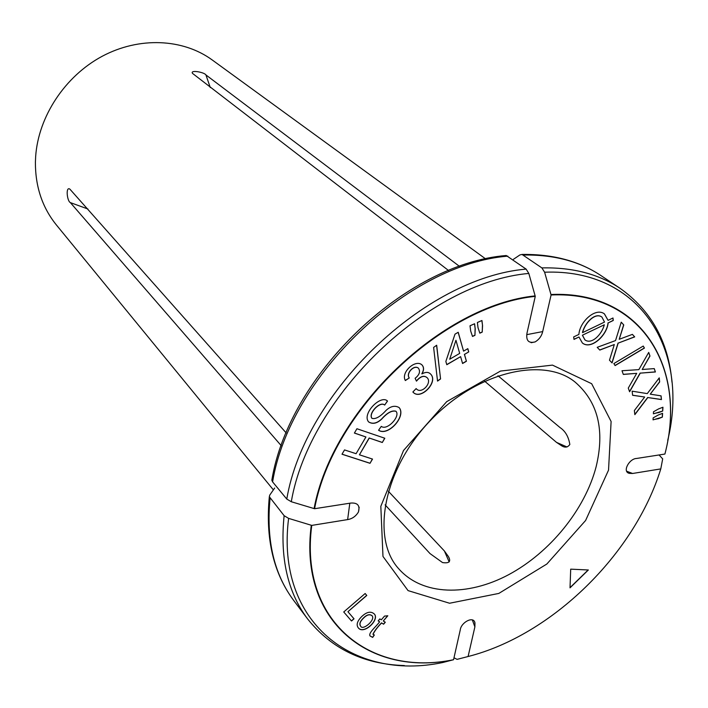 <?xml version="1.0" encoding="UTF-8"?>
<svg xmlns="http://www.w3.org/2000/svg" width="708" height="708" viewBox="0 0 708 708"><rect width="100%" height="100%" fill="white"/><g stroke="black" fill="none" stroke-linecap="round" stroke-linejoin="round"><path stroke-width="1.06" d="M343.734 611.969L351.513 620.996L354.027 618.827L347.92 611.712L366.788 595.463L365.169 593.516L343.734 611.969L351.513 620.996M570.02 587.844L570.701 569.152L588.348 569.984L570.02 587.844M481.936 320.494L482.555 325.662L482.219 332.114L479.838 333.176L478.015 327.68L477.387 322.512L481.936 320.494M628.279 388.09L636.713 373.346L623.332 374.435L621.996 370.744L638.855 369.629L648.714 352.407L649.971 356.071L642.2 369.488L654.263 368.611L655.413 371.966L640.244 373.143L629.607 391.763L628.279 388.09M662.723 411.029L653.387 413.826L653.502 411.764L658.608 408.897L662.954 407.233L662.723 411.029L658.396 412.702M369.249 438.093L359.425 454.801L372.514 459.076L370.01 463.306L341.999 454.226L344.522 449.925L356.089 453.704L365.921 436.969L354.389 433.066L356.929 428.738L384.816 438.243L382.302 442.5L369.151 437.986L359.425 454.801M409.277 377.966L405.348 380.541C400.56 372.452 415.348 358.983 421.871 364.815C424.092 367.098 424.11 370.125 421.924 373.904C425.508 371.939 428.331 371.912 430.367 373.842C439.155 381.515 420.844 400.507 413.277 392.409L412.87 391.993L416.154 388.568C421.092 395.082 432.809 382.656 426.977 377.576C423.933 375.231 420.437 376.426 416.481 381.143L415.109 378.293C419.472 374.833 420.579 371.47 418.437 368.204C414.127 364.478 405.764 373.408 409.277 377.966L405.295 380.417M468.731 351.911L464.483 354.398L466.422 361.257L462.572 363.505L460.616 356.646L446.801 364.709L445.845 361.461L454.996 334.149L458.218 332.282L463.563 351.141L467.82 348.655L468.731 351.911L464.483 354.398M609.473 360.204L614.314 344.531L599.809 350.071L597.198 347.327L615.544 340.566L621.235 322.175L623.766 324.928L619.226 339.291L632.394 334.371L634.695 336.893L618.155 343.132L612.066 362.921L609.473 360.204M628.412 472.979L629.359 473.342C621.987 471.944 629.155 458.589 636.634 458.457L664.909 454.049C687.22 369.204 642.041 290.793 551.09 294.979L542.682 331.592C541.682 335.981 539.195 339.406 535.239 341.858C528.637 343.575 525.894 340.681 526.982 333.176L535.266 296.36C442.164 305.759 332.592 410.472 314.573 508.716L350.602 503.087C357.602 502.521 360.204 505.512 358.416 512.061C355.77 516.336 352.177 518.849 347.637 519.592L311.759 525.398C299.024 621.854 370.594 676.901 453.554 659.723L460.253 629.952C461.005 622.376 473.608 615.588 474.953 622.881L474.891 626.872L468.085 656.52C551.736 635.271 634.545 554.187 660.785 468.908L662.688 458.864L659.051 454.961M629.35 473.36L632.598 473.475L660.785 468.908M474.581 323.76L475.218 328.928L474.935 335.353L472.501 336.442L470.661 330.946L470.015 325.777L474.581 323.76M433.615 347.416L436.677 345.23L440.562 378.939L437.544 381.108L433.615 347.416M381.293 426.366C387.055 430.995 400.693 416.295 396.002 411.321C392.108 410.224 387.365 412.782 381.78 419.003C377.037 423.508 372.638 424.473 368.594 421.897C361.629 413.72 380.957 394.25 387.524 401.064L384.674 405.065C380.028 400.878 368.151 413.578 371.966 418.339C375.576 419.428 380.302 416.755 386.134 410.313C390.71 406.118 395.055 405.215 399.153 407.604C406.587 416.118 388.072 436.827 378.576 430.252L381.293 426.366M662.361 417.136L653.05 419.862L653.157 417.87L658.263 415.003L662.591 413.33L662.361 417.136L658.042 418.809M634.368 410.534L644.669 397.02L632.616 395.294L632.138 391.179L647.271 393.613L659.254 377.868L659.661 381.939L650.254 394.161L661.077 395.852L661.449 399.577L647.82 397.542L634.846 414.658L634.368 410.534M643.245 346.053L644.43 348.079L615.093 365.594L613.863 363.576L643.245 346.053M574.002 339.406L573.666 336.919L578.896 334.415C579.728 321.547 595.738 307.068 604.455 313.918L608.084 320.352L612.986 317.989L613.27 320.467L608.119 322.963C607.092 335.424 590.976 350.23 582.365 342.982L578.976 336.999L574.002 339.406M374.346 634.987L373.019 634.306C374.895 630.616 377.753 626.846 381.603 622.987L383.612 624.208L385.311 622.235L383.302 621.013L387.816 615.765L384.524 616.093L381.329 619.81L379.851 618.916L378.152 620.898L379.63 621.792C376.594 626.235 367.983 632.979 370.054 635.979L372.682 637.395L374.346 634.987M361.354 616.916C366.558 611.818 370.912 610.88 374.408 614.093C379.798 619.96 363.39 635.262 358.177 627.695C356.159 624.828 357.221 621.235 361.354 616.916M311.759 525.398L288.607 518.38L284.129 515.69L269.341 496.724L269.739 495.104L274.686 488.024M468.085 656.52L457.085 659.36L453.987 657.785M453.554 659.723L442.686 662.538C353.743 681.308 275.439 622.659 288.607 518.38M449.173 561.922L444.394 550.974L448.447 556.603C451.226 561.577 449.253 563.559 442.527 562.568L429.995 553.559L385.108 504.857M444.394 550.974L388.303 491.193M551.09 294.979L544.602 272.208L541.877 267.898L522.017 254.446L519.911 254.933L513.442 259.305M497.963 375.744L560.081 427.605C565.338 431.119 568.586 436.756 569.834 444.491C567.674 447.483 564.922 447.899 561.568 445.739L556.506 442.376L484.599 381.143M664.909 454.049L664.962 453.855C687.309 368.886 642.076 290.333 550.966 294.51M535.266 296.36L528.823 273.438L526.115 269.102L506.247 255.526M314.573 508.716L291.289 501.733L286.775 499.069L272.589 481.874L271.837 480.183M459.545 266.412L205.931 74.933C204.417 72.207 189.833 69.588 192.514 73.393L448.598 270.553M485.679 258.933L212.188 59.941C183.045 38.648 139.264 36.444 102.094 56.33C64.959 76.225 38.4 116.581 35.657 156.477L35.4 162.318C35.347 186.7 42.33 207.568 56.375 224.94L273.385 489.883M286.218 432.96L69.888 189.142C65.525 186.036 67.021 201.196 70.349 202.603L281.28 445.739M600.03 349.858L614.314 344.531M621.226 322.202L623.766 324.928M623.642 324.848L619.226 339.291M632.359 334.38L634.695 336.893M634.58 336.813L618.155 343.132M618.04 343.053L611.96 362.815M474.493 323.795L475.218 328.928M475.103 328.839L474.935 335.353M474.829 335.265L472.466 336.327M459.687 353.398L455.943 340.274L449.695 359.221L459.687 353.398M449.695 359.221L455.943 340.274M464.377 354.31L466.422 361.257M466.315 361.16L462.536 363.372M446.766 364.585L460.616 356.646M458.156 332.326L463.563 351.141M467.749 348.699L468.625 351.823M436.588 345.3L440.562 378.939M440.456 378.851L437.526 380.957M421.791 364.753C423.995 367.027 424.004 370.054 421.818 373.806L421.924 373.904M430.269 373.744C438.96 381.311 421.092 400.135 413.375 392.489M426.827 377.435C423.809 375.213 420.393 376.337 416.578 380.815M418.313 368.098C413.985 364.425 405.675 373.328 409.171 377.877M387.409 400.994L384.674 405.065M384.577 404.967C379.922 400.781 368.054 413.481 371.868 418.242L371.966 418.348M399.179 407.631C406.197 416.127 388.409 436.19 378.869 430.375M395.905 411.224C392.037 410.109 387.32 412.649 381.771 418.835C377.063 423.34 372.665 424.358 368.603 421.897M372.381 459.032L370.01 463.306M369.921 463.209L342.035 454.173M354.425 433.013L365.921 436.969M384.683 438.199L382.302 442.5M382.205 442.403L369.151 437.986M657.927 418.72L653.059 419.756M662.467 413.375L662.245 417.047M658.281 412.614L653.395 413.711M662.83 407.277L662.608 410.941M632.607 395.223L644.669 397.02M659.157 377.992L659.661 381.939M659.546 381.851L650.254 394.161M660.962 395.834L661.449 399.577M661.334 399.489L647.82 397.542M647.705 397.454L634.819 414.446M623.553 374.32L636.713 373.346M648.661 352.504L649.971 356.071M649.856 355.991L642.2 369.488M654.183 368.62L655.413 371.966M655.298 371.877L640.244 373.143M640.129 373.054L629.545 391.586M643.2 346.079L644.43 348.079M644.315 348L615.022 365.478M481.847 320.538L482.555 325.662M482.449 325.583L482.219 332.114M482.104 332.025L479.794 333.052M604.366 313.856L608.084 320.352M612.88 318.034L613.27 320.467M613.155 320.388L608.119 322.963M608.004 322.875C606.977 335.309 590.932 350.106 582.295 342.929M573.984 339.274L578.976 336.999M582.498 335.291L584.976 339.92C591.552 344.84 601.791 334.627 604.313 324.786L582.392 335.211L584.87 339.84M582.392 335.211L604.313 324.786M582.596 332.618L604.517 322.078L601.942 317.096C595.313 312.078 584.888 322.954 582.596 332.618L582.48 332.53C584.773 322.866 595.189 311.989 601.818 317.007M588.153 569.975L570.029 587.64M373.028 634.324L372.93 634.209C374.806 630.509 377.665 626.739 381.515 622.881L381.603 622.987M381.515 622.881L383.612 624.208M383.524 624.093L385.187 622.164M387.612 615.783L383.302 621.013M378.187 620.854L379.63 621.792M369.965 635.864L372.682 637.395M372.594 637.28L374.205 634.943M372.151 615.845C369.726 613.898 366.753 614.756 363.222 618.42C360.071 621.527 359.23 624.137 360.708 626.244C362.744 630.81 375.594 620.066 372.151 615.845L372.063 615.73C369.638 613.792 366.664 614.65 363.133 618.305C360.098 621.297 359.204 623.845 360.452 625.952M374.417 614.093C379.479 620.004 363.416 634.996 358.159 627.669M351.425 620.881L353.929 618.721M366.7 595.348L347.92 611.712M608.535 470.13L611.11 421.499L591.667 383.709L552.479 365.116L500.503 371.063L446.713 401.64L403.516 450.5L380.824 506.317L382.975 556.435L408.065 590.614L449.58 603.243L498.821 593.428L546.85 564.019L585.605 520.486L608.535 470.13M284.129 515.69C279.828 557.904 287.66 592.33 307.626 618.951L293.855 600.667C273.969 574.135 266.04 540.009 270.067 498.29M311.281 525.256C298.546 621.881 370.249 677.007 453.332 659.794M474.891 626.872L472.351 619.96M523.416 255.03C553.851 254.544 579.675 261.376 600.888 275.527C579.144 261.048 552.86 254.022 522.035 254.438M667.741 440.288C689.601 351.062 641.236 268.412 544.602 272.208M671.981 382.134C668.432 341.628 651.086 310.325 619.925 288.227C598.641 274.023 572.63 267.243 541.877 267.898M632.598 473.475L626.722 471.245M567.011 446.978L556.506 442.376M272.589 481.874C289.926 376.222 407.631 264.111 507.822 256.137M528.823 273.438C428.384 282.2 309.476 395.63 291.289 501.733M526.115 269.102C424.818 277.704 304.9 392.064 286.775 499.069M542.682 331.592L526.725 334.654M210.267 87.527L205.931 74.933M596.145 466.669C604.933 430.128 597.968 401.976 575.25 382.214C544.24 356.407 476.679 371.204 429.606 421.331C382.267 471.183 371.355 539.478 398.896 568.966C422.543 595.614 467.528 596.658 508.751 574.639C550.036 552.523 585.038 509.468 596.145 466.669M535.142 295.891C441.889 305.281 332.132 410.171 314.095 508.583M347.637 519.592L349.805 503.22M87.934 209.01L70.349 202.603M448.536 556.789L449.12 558.125M474.555 621.863L474.935 622.89M561.948 445.925L562.453 446.137M506.229 255.517C405.587 263.5 289.13 374.426 271.837 480.157M619.925 288.227L600.888 275.527M531.15 342.716L535.115 341.92M307.626 618.951C331.477 648.785 363.717 664.316 404.356 665.547M293.855 600.667C273.527 573.471 265.35 538.823 269.323 496.742M359.168 507.22L358.469 511.964"/></g></svg>
